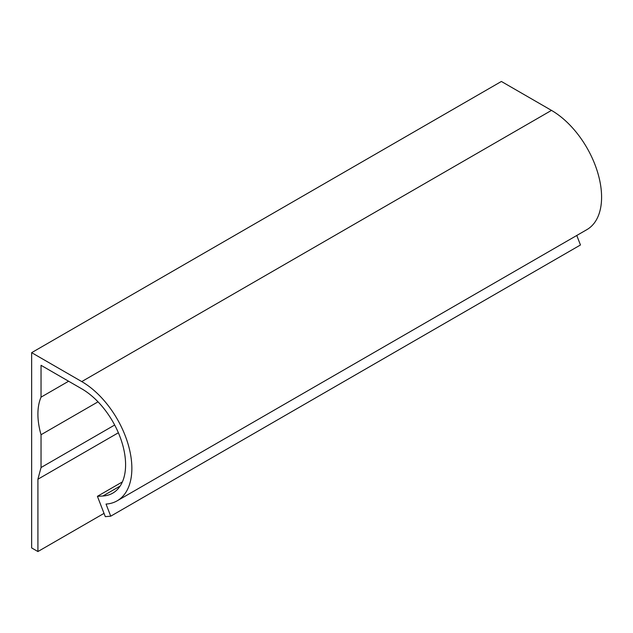 <?xml version="1.0" encoding="UTF-8"?>
<svg xmlns="http://www.w3.org/2000/svg" width="633" height="633" viewBox="0 0 633 633"><rect width="100%" height="100%" fill="white"/><g stroke="black" fill="none" stroke-linecap="round" stroke-linejoin="round"><path stroke-width="0.95" d="M41.042 434.729L41.042 467.534L37.917 479.221L37.917 551.541L31.65 547.925L31.65 352.66L81.752 381.588A70.856 40.908 60 0 1 128.048 444.026A70.856 40.908 60 0 1 117.184 500.806A70.856 40.908 60 0 1 106.035 504.066L110.728 516.18L105.307 516.663L97.411 496.319L102.902 495.995A62.002 35.796 -120 0 0 112.753 493.139A62.002 35.796 -120 0 0 122.256 443.456A62.002 35.796 -120 0 0 81.752 388.82L41.042 365.312L41.042 397.152A62.002 35.796 -120 0 0 41.042 434.729L98.028 401.828M41.042 467.534L114.676 425.02M41.042 397.152L68.617 381.232M37.917 479.221L118.379 432.758M37.917 551.541L104.026 513.371M31.65 352.66L501.383 81.459L551.485 110.387A70.856 40.908 60 0 1 597.774 172.833A70.856 40.908 60 0 1 586.918 229.613L117.184 500.806M576.774 235.468L580.461 244.979L110.728 516.18M97.411 496.319L122.398 481.895M81.752 381.588L551.485 110.387M102.902 495.995L120.159 486.033"/></g></svg>
